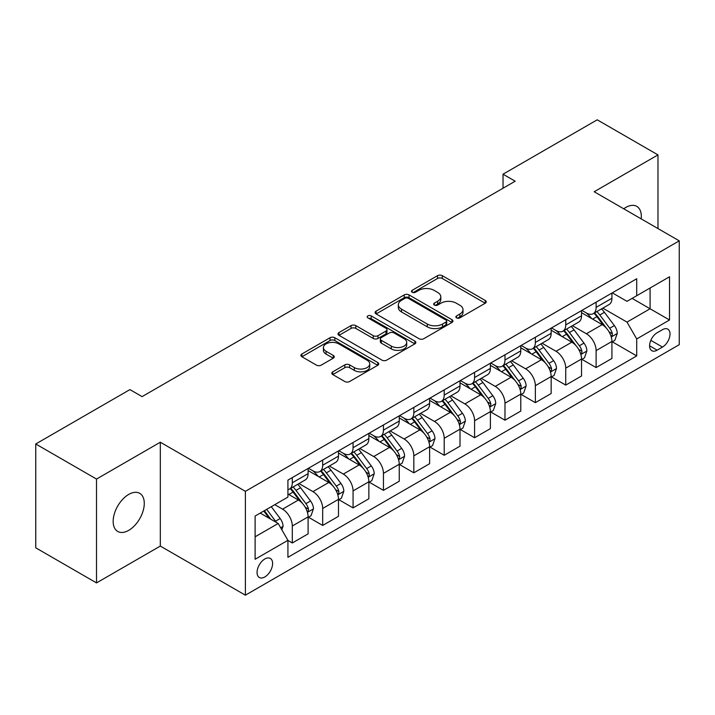 <?xml version="1.0" encoding="UTF-8"?>
<svg xmlns="http://www.w3.org/2000/svg" width="715" height="715" viewBox="0 0 715 715"><rect width="100%" height="100%" fill="white"/><g stroke="black" fill="none" stroke-linecap="round" stroke-linejoin="round"><path stroke-width="1.07" d="M456.554 317.862A2.36 1.367 0 0 0 459.897 317.862L485.244 303.223A3.378 1.948 0 0 0 486.236 301.846A3.378 1.948 0 0 0 485.244 300.47L442.299 275.677A3.378 1.948 0 0 0 437.526 275.677L412.18 290.317A2.36 1.367 0 0 0 411.483 291.282A2.36 1.367 0 0 0 412.18 292.238A2.36 1.367 0 0 0 415.522 292.238L418.802 290.344A10.796 6.229 0 0 1 434.068 290.344L437.643 292.417A10.796 6.229 0 0 1 440.806 296.823A10.796 6.229 0 0 1 437.643 301.23L434.363 303.124A2.36 1.367 0 0 0 433.674 304.09A2.36 1.367 0 0 0 434.363 305.055A2.36 1.367 0 0 0 437.705 305.055L440.985 303.16A10.796 6.229 0 0 1 456.259 303.16L459.834 305.225A10.796 6.229 0 0 1 462.998 309.631A10.796 6.229 0 0 1 459.834 314.037L456.554 315.932A2.36 1.367 0 0 0 455.866 316.897A2.36 1.367 0 0 0 456.554 317.862L456.554 315.932M128.718 530.351A21.995 12.7 120 0 0 143.089 510.966A21.995 12.7 120 0 0 139.72 493.332A21.995 12.7 120 0 0 128.718 494.423A21.995 12.7 120 0 0 114.346 513.808A21.995 12.7 120 0 0 117.725 531.442A21.995 12.7 120 0 0 128.718 530.351M641.194 218.879A21.995 12.7 120 0 0 636.779 206.367A21.995 12.7 120 0 0 625.777 207.457A21.995 12.7 120 0 0 623.721 208.798M264.836 576.942A11.002 6.355 120 0 0 272.022 567.245A11.002 6.355 120 0 0 270.333 558.433A11.002 6.355 120 0 0 264.836 558.978A11.002 6.355 120 0 0 257.65 568.675A11.002 6.355 120 0 0 259.331 577.488A11.002 6.355 120 0 0 264.836 576.942M332.788 371.827A3.378 1.948 0 0 0 331.805 373.203A3.378 1.948 0 0 0 332.788 374.58L344.836 381.533A3.378 1.948 0 0 0 349.608 381.533L377.761 365.276A3.378 1.948 0 0 0 378.753 363.899A3.378 1.948 0 0 0 377.761 362.523L334.817 337.73A3.378 1.948 0 0 0 330.044 337.73L301.9 353.988A3.378 1.948 0 0 0 300.908 355.364A3.378 1.948 0 0 0 301.9 356.74L316.45 365.142A3.378 1.948 0 0 0 321.223 365.142L333.27 358.188A3.378 1.948 0 0 0 334.254 356.812A3.378 1.948 0 0 0 333.27 355.435L326.049 351.262A9.027 5.211 0 0 1 323.412 347.579A9.027 5.211 0 0 1 328.98 342.762A9.027 5.211 0 0 1 338.812 343.897L367.09 360.217A9.027 5.211 0 0 1 369.727 363.899A9.027 5.211 0 0 1 364.158 368.717A9.027 5.211 0 0 1 354.327 367.59L349.608 364.865A3.378 1.948 0 0 0 344.836 364.865L332.788 371.827L332.788 374.58M160.321 442.219L96.516 479.059L35.75 443.979L35.75 547.824L96.516 582.904L160.321 546.072L245.388 595.184L245.388 491.339L160.321 442.219L160.321 546.072M657.979 228.568L657.979 154.896L594.183 191.736L679.25 240.848L245.388 491.339M657.979 154.896L597.222 119.816L503.029 174.192L503.029 188.224M35.75 443.979L129.933 389.604L142.088 396.619L515.184 181.208L503.029 174.192M419.035 338.695A3.378 1.948 0 0 0 423.807 338.695L451.96 322.438A3.378 1.948 0 0 0 452.953 321.062A3.378 1.948 0 0 0 451.96 319.685L409.016 294.893A3.378 1.948 0 0 0 404.243 294.893L376.09 311.15A3.378 1.948 0 0 0 375.107 312.526A3.378 1.948 0 0 0 376.09 313.903L419.035 338.695M368.806 318.372A2.36 1.367 0 0 1 371.201 318.702L371.201 315.896L414.861 341.109A3.378 1.948 0 0 1 415.853 342.485A3.378 1.948 0 0 1 414.861 343.861L386.708 360.119A3.378 1.948 0 0 1 381.935 360.119L338.99 335.317L338.99 332.564A3.378 1.948 0 0 0 338.007 333.941A3.378 1.948 0 0 0 338.99 335.317M338.99 332.564L351.047 325.611A3.378 1.948 0 0 1 355.811 325.611L373.23 335.666A3.378 1.948 0 0 0 378.003 335.666L385.993 331.054A3.378 1.948 0 0 0 386.985 329.678A3.378 1.948 0 0 0 385.993 328.292L367.859 317.826A2.36 1.367 0 0 1 367.17 316.861A2.36 1.367 0 0 1 368.627 315.601A2.36 1.367 0 0 1 371.201 315.896M662.483 329.678L657.13 332.77A10.654 6.149 120 0 0 650.167 342.154A10.654 6.149 120 0 0 651.803 350.699A10.654 6.149 120 0 0 657.13 350.171L662.483 347.079A10.654 6.149 120 0 0 669.437 337.695A10.654 6.149 120 0 0 667.81 329.15A10.654 6.149 120 0 0 662.483 329.678M245.388 595.184L679.25 344.693L679.25 240.848M612.29 292.846L626.992 301.337L636.716 295.724L636.716 278.743L287.922 480.114L287.922 497.095L255.112 516.033L255.112 559.255L287.922 540.317L287.922 557.298L636.716 355.918L636.716 338.946L626.992 322.099L602.825 308.147M636.716 295.724L669.526 276.776L669.526 319.998L636.716 338.946M96.516 479.059L96.516 582.904M632.096 298.387L650.087 308.773L650.087 288.002L669.526 276.776M626.992 322.099L650.087 308.773L669.526 319.998M255.112 536.804L278.198 523.478L260.215 513.093M287.922 540.451L292.301 542.98L292.301 525.999A13.746 7.937 -120 0 0 282.577 509.16L274.801 504.674M292.301 542.98L308.102 533.855L308.102 516.882A13.746 7.937 -120 0 0 298.378 500.035L287.922 494.002M308.46 517.231L322.68 525.436L322.68 508.463A13.746 7.937 -120 0 0 312.956 491.616L299.004 483.563M322.68 525.436L338.481 516.319L338.481 499.338A13.746 7.937 -120 0 0 328.757 482.5L308.102 470.568M338.847 499.687L353.067 507.9L353.067 490.919A13.746 7.937 -120 0 0 343.343 474.081L329.383 466.019M353.067 507.9L368.86 498.775L368.86 481.794A13.746 7.937 -120 0 0 359.144 464.956L338.481 453.033M369.226 482.151L383.446 490.356L383.446 473.375A13.746 7.937 -120 0 0 373.722 456.536L359.761 448.475M383.446 490.356L399.247 481.24L399.247 464.258A13.746 7.937 -120 0 0 389.523 447.42L368.86 435.489M399.614 464.607L413.833 472.812L413.833 455.839A13.746 7.937 -120 0 0 404.109 438.992L390.149 430.939M413.833 472.812L429.626 463.695L429.626 446.714A13.746 7.937 -120 0 0 419.902 429.876L399.247 417.944M429.992 447.063L444.212 455.276L444.212 438.295A13.746 7.937 -120 0 0 434.488 421.457L420.527 413.395M444.212 455.276L460.013 446.151L460.013 429.17A13.746 7.937 -120 0 0 450.289 412.332L429.626 400.409M460.371 429.527L474.59 437.732L474.59 420.751A13.746 7.937 -120 0 0 464.875 403.912L450.915 395.851M474.59 437.732L490.392 428.616L490.392 411.634A13.746 7.937 -120 0 0 480.668 394.796L460.013 382.865M490.758 411.983L504.978 420.197L504.978 403.215A13.746 7.937 -120 0 0 495.254 386.377L481.293 378.315M504.978 420.197L520.779 411.071L520.779 394.09A13.746 7.937 -120 0 0 511.055 377.252L490.392 365.32M521.137 394.439L535.356 402.652L535.356 385.671A13.746 7.937 -120 0 0 525.632 368.833L511.681 360.771M535.356 402.652L551.158 393.527L551.158 376.546A13.746 7.937 -120 0 0 541.434 359.708L520.779 347.785M551.524 376.903L565.744 385.108L565.744 368.127A13.746 7.937 -120 0 0 556.02 351.288L542.059 343.227M565.744 385.108L581.536 375.992L581.536 359.01A13.746 7.937 -120 0 0 571.821 342.172L551.158 330.241M581.903 359.359L596.122 367.573L596.122 350.591A13.746 7.937 -120 0 0 586.398 333.753L572.438 325.691M596.122 367.573L611.924 358.447L611.924 341.466A13.746 7.937 -120 0 0 602.2 324.628L581.536 312.696M581.903 310.382L586.398 312.982A13.746 7.937 -120 0 0 593.28 313.662A13.746 7.937 -120 0 0 596.122 307.37L596.122 302.177M551.524 327.926L556.02 330.518A13.746 7.937 -120 0 0 562.893 331.206A13.746 7.937 -120 0 0 565.744 324.905L565.744 319.712M521.137 345.47L525.632 348.062A13.746 7.937 -120 0 0 532.514 348.741A13.746 7.937 -120 0 0 535.356 342.449L535.356 337.257M490.758 363.006L495.254 365.606A13.746 7.937 -120 0 0 502.127 366.286A13.746 7.937 -120 0 0 504.978 359.994L504.978 354.801M460.371 380.55L464.875 383.142A13.746 7.937 -120 0 0 471.748 383.83A13.746 7.937 -120 0 0 474.59 377.529L474.59 372.336M429.992 398.094L434.488 400.686A13.746 7.937 -120 0 0 441.361 401.365A13.746 7.937 -120 0 0 444.212 395.073L444.212 389.881M399.614 415.63L404.109 418.23A13.746 7.937 -120 0 0 410.982 418.91A13.746 7.937 -120 0 0 413.833 412.618L413.833 407.425M369.226 433.174L373.722 435.766A13.746 7.937 -120 0 0 380.594 436.445A13.746 7.937 -120 0 0 383.446 430.153L383.446 424.96M338.847 450.709L343.343 453.31A13.746 7.937 -120 0 0 350.216 453.989A13.746 7.937 -120 0 0 353.067 447.697L353.067 442.505M308.46 468.253L312.956 470.854A13.746 7.937 -120 0 0 319.837 471.534A13.746 7.937 -120 0 0 322.68 465.242L322.68 460.049M612.29 341.815L636.716 355.918M593.28 313.662L609.073 304.536A13.746 7.937 -120 0 0 611.924 298.244L611.924 293.052M562.893 331.206L578.694 322.081A13.746 7.937 -120 0 0 581.536 315.789L581.536 310.596M532.514 348.741L548.307 339.625A13.746 7.937 -120 0 0 551.158 333.324L551.158 328.131M502.127 366.286L517.928 357.16A13.746 7.937 -120 0 0 520.779 350.868L520.779 345.676M471.748 383.83L487.55 374.705A13.746 7.937 -120 0 0 490.392 368.413L490.392 363.22M441.361 401.365L457.162 392.249A13.746 7.937 -120 0 0 460.013 385.948L460.013 380.755M410.982 418.91L426.784 409.784A13.746 7.937 -120 0 0 429.626 403.492L429.626 398.3M380.594 436.445L396.396 427.329A13.746 7.937 -120 0 0 399.247 421.037L399.247 415.844M350.216 453.989L366.017 444.873A13.746 7.937 -120 0 0 368.86 438.572L368.86 433.379M319.837 471.534L335.63 462.408A13.746 7.937 -120 0 0 338.481 456.116L338.481 450.924M287.922 489.632A13.746 7.937 -120 0 0 289.45 489.069L305.251 479.953A13.746 7.937 -120 0 0 308.102 473.661L308.102 468.468M289.45 489.069A13.746 7.937 -120 0 0 292.301 482.777L292.301 477.584M278.198 523.478L287.922 540.317M457.502 318.193L459.834 316.843A10.796 6.229 0 0 0 462.998 312.437L462.998 309.631M440.806 296.823L440.806 299.63A10.796 6.229 0 0 1 437.643 304.036L435.31 305.385M485.199 303.249L442.299 278.484A3.378 1.948 0 0 0 437.526 278.484L413.118 292.578M451.916 322.465L409.016 297.699A3.378 1.948 0 0 0 404.243 297.699L376.135 313.93M445.999 322.027A2.36 1.367 0 0 0 446.687 321.062A2.36 1.367 0 0 0 445.999 320.097L408.301 298.334A2.36 1.367 0 0 0 404.958 298.334L401.499 300.336A10.796 6.229 0 0 0 398.335 304.742A10.796 6.229 0 0 0 401.499 309.148L427.266 324.029A10.796 6.229 0 0 0 442.54 324.029L445.999 322.027L445.999 324.833A2.36 1.367 0 0 0 446.687 323.868L446.687 321.062M398.335 304.742L398.335 307.548A10.796 6.229 0 0 0 401.499 311.955L401.499 309.148M445.999 324.833L442.54 326.835A10.796 6.229 0 0 1 427.266 326.835L401.499 311.955M339.035 335.344L351.047 328.417L351.047 325.611M386.985 329.678L386.985 332.484A3.378 1.948 0 0 1 385.993 333.86L378.003 338.472A3.378 1.948 0 0 1 373.23 338.472L355.811 328.417A3.378 1.948 0 0 0 351.047 328.417M371.201 318.702L414.816 343.888M391.302 346.096A9.027 5.211 0 0 0 401.142 347.231A9.027 5.211 0 0 0 406.71 342.413A9.027 5.211 0 0 0 404.064 338.731L394.108 332.976A3.378 1.948 0 0 0 389.335 332.976L381.345 337.596A3.378 1.948 0 0 0 380.353 338.973A3.378 1.948 0 0 0 381.345 340.349L391.302 346.096L391.302 348.902A9.027 5.211 0 0 0 401.142 350.037A9.027 5.211 0 0 0 406.71 345.22L406.71 342.413M380.353 338.973L380.353 341.779A3.378 1.948 0 0 0 381.345 343.155L381.345 340.349M391.302 348.902L381.345 343.155M369.727 363.899L369.727 366.706A9.027 5.211 0 0 1 364.158 371.523A9.027 5.211 0 0 1 354.327 370.397L349.608 367.671A3.378 1.948 0 0 0 344.836 367.671L332.832 374.606M323.412 347.579L323.412 350.386A9.027 5.211 0 0 0 326.049 354.068L326.049 351.262M333.226 358.215L326.049 354.068M377.717 365.302L334.817 340.537A3.378 1.948 0 0 0 330.044 340.537L301.945 356.767M611.924 342.029L614.837 340.349L617.268 333.324A9.107 5.255 -120 0 0 614.364 325.575L604.434 312.312A26.294 15.185 -120 0 0 601.565 308.88M591.68 318.559A26.294 15.185 -120 0 0 586.3 312.92M611.093 336.452L612.156 335.308L612.353 333.717A9.107 5.255 -120 0 0 609.743 328.239L599.814 314.984A26.294 15.185 -120 0 0 596.945 311.543M594.496 312.956A21.825 12.602 60 0 1 598.08 317.031L606.481 328.248M594.031 313.233A26.294 15.185 60 0 1 596.9 316.665L603.496 325.477M581.536 359.574L584.459 357.884L586.89 350.868A9.107 5.255 -120 0 0 583.976 343.111L574.047 329.856A26.294 15.185 -120 0 0 571.178 326.415M561.302 336.095A26.294 15.185 -120 0 0 555.921 330.464M580.714 353.988L581.769 352.844L581.965 351.262A9.107 5.255 -120 0 0 579.365 345.783L569.426 332.52A26.294 15.185 -120 0 0 566.557 329.088M564.117 330.5A21.825 12.602 60 0 1 567.701 334.575L576.102 345.792M563.643 330.768A26.294 15.185 60 0 1 566.512 334.209L573.117 343.021M551.158 377.109L554.071 375.429L556.502 368.413A9.107 5.255 -120 0 0 553.598 360.655L543.668 347.401A26.294 15.185 -120 0 0 540.799 343.96M530.923 353.639A26.294 15.185 -120 0 0 525.534 348.008M550.327 371.532L551.39 370.388L551.587 368.797A9.107 5.255 -120 0 0 548.977 363.318L539.047 350.064A26.294 15.185 -120 0 0 536.178 346.623M533.73 348.035A21.825 12.602 60 0 1 537.314 352.111L545.715 363.336M533.265 348.312A26.294 15.185 60 0 1 536.134 351.744L542.73 360.557M520.779 394.653L523.693 392.973L526.124 385.948A9.107 5.255 -120 0 0 523.21 378.199L513.281 364.936A26.294 15.185 -120 0 0 510.412 361.504M500.536 371.183A26.294 15.185 -120 0 0 495.155 365.544M519.948 389.076L521.003 387.932L521.208 386.341A9.107 5.255 -120 0 0 518.598 380.863L508.669 367.599A26.294 15.185 -120 0 0 505.8 364.167M503.351 365.58A21.825 12.602 60 0 1 506.935 369.655L515.336 380.872M502.877 365.848A26.294 15.185 60 0 1 505.746 369.289L512.351 378.101M490.392 412.197L493.305 410.508L495.736 403.492A9.107 5.255 -120 0 0 492.832 395.735L482.902 382.48A26.294 15.185 -120 0 0 480.033 379.039M470.157 388.719A26.294 15.185 -120 0 0 464.768 383.088M489.56 406.612L490.624 405.468L490.821 403.877A9.107 5.255 -120 0 0 488.211 398.398L478.281 385.144A26.294 15.185 -120 0 0 475.412 381.712M472.964 383.124A21.825 12.602 60 0 1 476.548 387.199L484.958 398.416M472.499 383.392A26.294 15.185 60 0 1 475.368 386.833L481.973 395.645M460.013 429.733L462.927 428.053L465.358 421.037A9.107 5.255 -120 0 0 462.453 413.279L452.515 400.016A26.294 15.185 -120 0 0 449.646 396.584M439.77 406.263A26.294 15.185 -120 0 0 434.389 400.632M459.182 424.156L460.237 423.012L460.442 421.421A9.107 5.255 -120 0 0 457.832 415.942L447.903 402.688A26.294 15.185 -120 0 0 445.034 399.247M442.585 400.659A21.825 12.602 60 0 1 446.169 404.735L454.57 415.951M442.111 400.936A26.294 15.185 60 0 1 444.98 404.368L451.585 413.181M429.626 447.277L432.548 445.588L434.97 438.572A9.107 5.255 -120 0 0 432.066 430.814L422.136 417.56A26.294 15.185 -120 0 0 419.267 414.128M409.391 423.807A26.294 15.185 -120 0 0 404.002 418.168M428.794 441.7L429.858 440.556L430.055 438.965A9.107 5.255 -120 0 0 427.445 433.487L417.515 420.223A26.294 15.185 -120 0 0 414.646 416.791M412.197 418.204A21.825 12.602 60 0 1 415.781 422.279L424.192 433.496M411.733 418.472A26.294 15.185 60 0 1 414.602 421.913L421.207 430.725M399.247 464.822L402.161 463.132L404.592 456.116A9.107 5.255 -120 0 0 401.687 448.359L391.757 435.104A26.294 15.185 -120 0 0 388.889 431.663M379.004 441.343A26.294 15.185 -120 0 0 373.623 435.712M398.416 459.236L399.471 458.092L399.676 456.501A9.107 5.255 -120 0 0 397.066 451.022L387.137 437.768A26.294 15.185 -120 0 0 384.268 434.336M381.819 435.748A21.825 12.602 60 0 1 385.403 439.814L393.804 451.04M381.345 436.016A26.294 15.185 60 0 1 384.223 439.448L390.819 448.269M368.86 482.357L371.782 480.677L374.213 473.661A9.107 5.255 -120 0 0 371.3 465.903L361.37 452.64A26.294 15.185 -120 0 0 358.501 449.208M348.625 458.887A26.294 15.185 -120 0 0 343.245 453.247M368.037 476.78L369.092 475.636L369.289 474.045A9.107 5.255 -120 0 0 366.688 468.566L356.749 455.312A26.294 15.185 -120 0 0 353.88 451.871M351.44 453.283A21.825 12.602 60 0 1 355.015 457.359L363.426 468.575M350.967 453.56A26.294 15.185 60 0 1 353.836 456.992L360.44 465.805M338.481 499.901L341.395 498.212L343.826 491.196A9.107 5.255 -120 0 0 340.921 483.438L330.991 470.184A26.294 15.185 -120 0 0 328.122 466.752M318.247 476.431A26.294 15.185 -120 0 0 312.857 470.792M337.65 494.324L338.713 493.18L338.91 491.589A9.107 5.255 -120 0 0 336.3 486.111L326.371 472.847A26.294 15.185 -120 0 0 323.502 469.415M321.053 470.827A21.825 12.602 60 0 1 324.637 474.903L333.038 486.12M320.588 471.096A26.294 15.185 60 0 1 323.457 474.537L330.053 483.349M308.102 517.437L311.016 515.756L313.447 508.74A9.107 5.255 -120 0 0 310.533 500.983L300.604 487.728A26.294 15.185 -120 0 0 297.735 484.287M307.271 511.86L308.326 510.716L308.522 509.125A9.107 5.255 -120 0 0 305.922 503.646L295.992 490.392A26.294 15.185 -120 0 0 293.123 486.96M290.674 488.372A21.825 12.602 60 0 1 294.258 492.438L302.659 503.664M290.201 488.64A26.294 15.185 60 0 1 293.07 492.072L299.674 500.893M281.844 529.788L283.06 526.285A9.107 5.255 -120 0 0 280.155 518.527L271.289 506.694M276.365 522.415A9.107 5.255 -120 0 0 275.534 521.19L266.677 509.357M264.389 510.68L270.762 519.179M263.755 511.046L269.162 518.25M282.577 509.16L298.378 500.035M312.956 491.616L328.757 482.5M343.343 474.081L359.144 464.956M373.722 456.536L389.523 447.42M404.109 438.992L419.902 429.876M434.488 421.457L450.289 412.332M464.875 403.912L480.668 394.796M495.254 386.377L511.055 377.252M525.632 368.833L541.434 359.708M556.02 351.288L571.821 342.172M586.398 333.753L602.2 324.628M596.122 307.37L611.924 298.244M596.122 350.591L611.924 341.466M565.744 368.127L581.536 359.01M565.744 324.905L581.536 315.789M535.356 385.671L551.158 376.546M535.356 342.449L551.158 333.324M504.978 403.215L520.779 394.09M504.978 359.994L520.779 350.868M474.59 420.751L490.392 411.634M474.59 377.529L490.392 368.413M444.212 438.295L460.013 429.17M444.212 395.073L460.013 385.948M413.833 455.839L429.626 446.714M413.833 412.618L429.626 403.492M383.446 473.375L399.247 464.258M383.446 430.153L399.247 421.037M353.067 490.919L368.86 481.794M353.067 447.697L368.86 438.572M322.68 508.463L338.481 499.338M322.68 465.242L338.481 456.116M292.301 525.999L308.102 516.882M292.301 482.777L308.102 473.661M650.82 340.349L662.483 347.079M649.595 345.819L657.13 350.171M459.834 316.843L459.834 314.037M434.363 305.055L434.363 303.124M437.643 304.036L437.643 301.23M412.18 292.238L412.18 290.317M437.526 278.484L437.526 275.677M442.299 278.484L442.299 275.677M485.244 303.223L485.244 300.47M376.09 313.903L376.09 311.15M404.243 297.699L404.243 294.893M409.016 297.699L409.016 294.893M451.96 322.438L451.96 319.685M427.266 326.835L427.266 324.029M442.54 326.835L442.54 324.029M355.811 328.417L355.811 325.611M373.23 338.472L373.23 335.666M378.003 338.472L378.003 335.666M385.993 333.86L385.993 331.054M414.861 343.861L414.861 341.109M344.836 367.671L344.836 364.865M349.608 367.671L349.608 364.865M354.327 370.397L354.327 367.59M333.27 358.188L333.27 355.435M301.9 356.74L301.9 353.988M330.044 340.537L330.044 337.73M334.817 340.537L334.817 337.73M377.761 365.276L377.761 362.523M611.245 336.953L617.206 333.503M599.814 314.984L604.434 312.312M592.655 319.113L596.9 316.665M609.743 328.239L614.364 325.575M609.019 331.796L612.353 333.717M580.857 354.488L586.827 351.047M569.426 332.52L574.047 329.856M562.267 336.658L566.512 334.209M579.365 345.783L583.976 343.111M578.641 349.34L581.965 351.262M550.478 372.032L556.44 368.582M539.047 350.064L543.668 347.401M531.889 354.193L536.134 351.744M548.977 363.318L553.598 360.655M548.253 366.875L551.587 368.797M520.091 389.577L526.061 386.127M508.669 367.599L513.281 364.936M501.501 371.737L505.746 369.289M518.598 380.863L523.21 378.199M517.875 384.42L521.208 386.341M489.712 407.112L495.683 403.671M478.281 385.144L482.902 382.48M471.122 389.282L475.368 386.833M488.211 398.398L492.832 395.735M487.496 401.955L490.821 403.877M459.334 424.656L465.295 421.207M447.903 402.688L452.515 400.016M440.735 406.817L444.98 404.368M457.832 415.942L462.453 413.279M457.108 419.499L460.442 421.421M428.946 442.192L434.917 438.751M417.515 420.223L422.136 417.56M410.356 424.361L414.602 421.913M427.445 433.487L432.066 430.814M426.73 437.044L430.055 438.965M398.568 459.736L404.529 456.295M387.137 437.768L391.757 435.104M379.978 441.906L384.223 439.448M397.066 451.022L401.687 448.359M396.342 454.579L399.676 456.501M368.18 477.28L374.151 473.83M356.749 455.312L361.37 452.64M349.59 459.441L353.836 456.992M366.688 468.566L371.3 465.903M365.964 472.123L369.289 474.045M337.802 494.816L343.763 491.375M326.371 472.847L330.991 470.184M319.212 476.985L323.457 474.537M336.3 486.111L340.921 483.438M335.576 489.668L338.91 491.589M307.414 512.36L313.385 508.919M295.992 490.392L300.604 487.728M288.824 494.53L293.07 492.072M305.922 503.646L310.533 500.983M305.198 507.203L308.522 509.125M280.691 527.786L283.006 526.454M275.534 521.19L280.155 518.527"/></g></svg>

